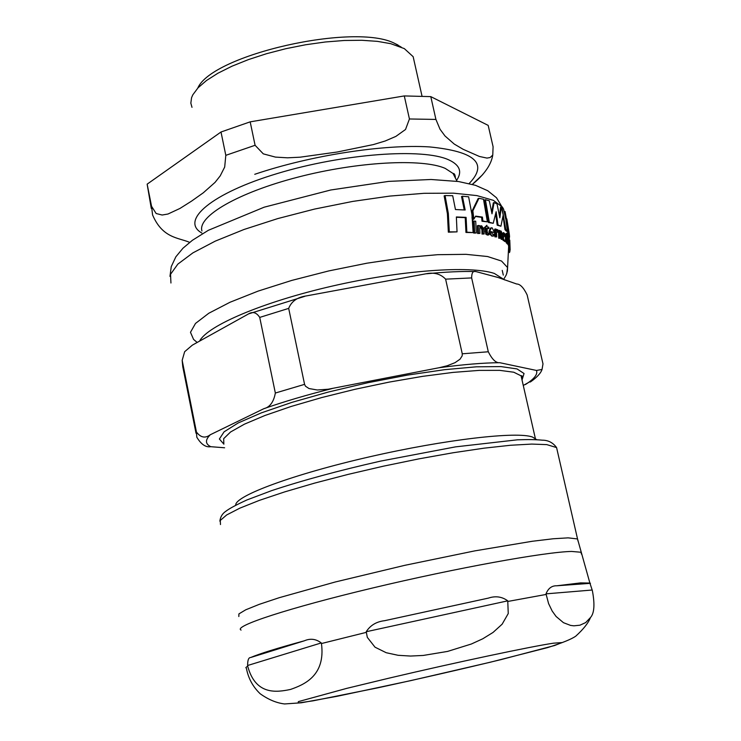 <?xml version="1.0" encoding="UTF-8"?>
<svg xmlns="http://www.w3.org/2000/svg" width="741" height="741" viewBox="0 0 741 741"><rect width="100%" height="100%" fill="white"/><g stroke="black" fill="none" stroke-linecap="round" stroke-linejoin="round"><path stroke-width="1.11" d="M483.484 199.236L478.955 198.301L472.86 210.87L473.879 219.123L475.657 216.131L482.428 217.094L482.854 220.994L487.393 221.846L483.484 199.236M509.799 243.381L508.9 237.954L508.576 240.714L509.363 245.78L509.428 243.493M505.325 236.611L504.917 233.897L503.611 232.609L503.232 234.749L504.158 234.1L504.778 236.212L504.047 236.37L503.296 238.046L504.102 240.353L504.89 240.13L505.529 241.251L505.325 236.611M494.571 235.49L494.534 234.017L492.737 234.434L490.94 231.6L494.571 232.563L492.154 227.858L491.302 227.839L489.838 231.173C490.885 234.943 491.802 236.49 492.608 235.823L494.571 235.49M509.752 251.449L509.521 252.598M510.049 249.847L509.864 251.412M473.129 232.591L471.934 214.455L468.618 196.81L462.403 196.245L465.163 209.99L455.456 209.546L452.705 195.717L445.063 195.559L448.333 213.464L449.296 231.877L457.04 231.868L456.363 216.965L466.089 217.363L466.849 232.174L473.129 232.591L465.959 232.461L465.218 217.641L456.391 217.27M464.246 209.935L461.532 196.522L462.403 196.245M457.04 231.868L448.342 232.174L447.407 213.76L444.137 195.856L445.063 195.559M487.393 221.846L482.02 221.263L481.604 217.363L475.453 216.483M473.879 219.123L473.027 219.392L472.008 211.139L478.13 198.56L478.955 198.301M509.224 239.714L509.521 235.87L505.075 211.546L505.797 219.401L503.574 209.064L501.953 207.332L505.788 229.423L507.381 231.072L505.973 220.429L509.53 235.87L508.687 236.129L507.122 228.543M504.352 212.287L503.621 209.268M507.381 231.072L506.566 231.331L504.973 229.673L503.074 216.261M509.576 246.04L508.65 246.244L508.02 243.946M508.113 234.517L507.983 235.101M504.528 240.427L503.278 240.612L502.63 239.436M504.741 241.492L504.093 240.566M502.379 233.285L503.547 232.637M502.63 237.213L503.954 236.398L503.417 234.406M493.386 234.508L494.534 234.017M494.571 232.563L490.996 232.072M489.292 233.211L489.014 231.433L490.477 228.098L491.302 227.839M493.145 236.092L491.774 236.083L489.393 233.498M484.142 233.989L482.02 234.054L481.909 229.636L480.464 227.237L481.307 226.968L482.752 229.367L482.863 233.795L484.142 233.989L484.03 229.562L481.65 225.764L479.677 226.607L479.622 225.644L478.214 225.468L478.473 233.22L479.89 233.387L479.742 227.83L481.307 226.968M479.89 233.387L477.621 233.489L477.361 225.736L478.214 225.468M508.678 250.477L508.678 251.431M509.262 240.279L509.771 240.121L510.077 248.078L509.224 248.346L509.132 246.179M500.342 238.287L500.166 232.85L501.018 232.211L501.861 234.721L501.99 239.056L502.676 239.417L502.555 235.073L501.175 231.081L500.101 231.655L500.045 230.71L499.239 230.368L499.545 237.954L500.342 238.287L498.721 238.213L498.489 231.618M502.676 239.417L501.166 239.315L500.314 232.526M505.158 234.795L506.455 233.258L505.723 235.332L506.585 241.603L507.622 242.742L506.788 239.797L506.64 236.12L507.326 236.814L507.252 235.49L506.455 233.258M505.519 240.195L505.288 235.907M506.622 243.094L505.612 241.214M488.912 228.58L488.838 227.228L486.994 226.839L486.893 225.264L484.79 227.626L485.883 227.978L486.633 233.934L488.949 234.786L489.384 233.183L488.106 233.452L487.226 231.97L487.069 228.2L488.912 228.58L487.096 228.636M488.106 235.054L485.79 234.193L485.049 228.237L483.966 228.043L486.893 225.264M488.476 233.48L489.384 233.183M476.268 232.98L473.777 233.1L473.258 221.327L474.12 221.059L474.648 232.822L476.268 232.98L475.731 221.226L474.12 221.059M508.28 243.863L507.65 235.934L508.28 243.863L507.446 244.122L507.076 242.955M507.048 241.418L506.872 236.953M494.932 236.861L494.636 229.238L495.451 228.978L495.757 236.601L494.932 236.861L496.674 236.898L496.563 232.887L497.239 230.905L498.369 231.979L498.739 230.831L497.424 229.58L496.479 230.997L496.377 229.284L495.451 228.978M498.369 231.979L497.554 232.239L496.85 231.266M496.414 229.923L497.368 229.59M507.048 234.99L506.788 233.304M500.916 226.237L503.204 214.983L501.398 206.887L499.851 217.817L497.035 203.96L494.117 202.571L492.005 213.816L489.329 200.811L485.42 199.7L489.319 222.272L493.228 223.3L496.137 211.731L498.008 224.931L500.916 226.237L497.202 225.19L495.701 214.029M499.545 215.918L500.592 207.147L501.398 206.887M491.709 212.037L493.321 202.83L494.117 202.571M493.228 223.3L488.495 222.532L484.605 199.959L485.42 199.7M489.319 222.272L488.495 222.532M498.008 224.931L497.202 225.19M507.613 233.044L507.807 234.814L507.613 233.044M495.757 236.601L496.674 236.898M507.918 243.419L507.085 243.678M474.648 232.822L473.777 233.1M486.633 233.934L485.79 234.193M485.883 227.978L485.049 228.237M484.799 227.783L483.966 228.043M484.79 227.626L483.956 227.895M507.326 236.814L506.677 237.018M506.585 241.603L505.76 241.862M506.168 235.703L505.343 235.953M505.723 235.332L505.26 235.481M505.714 235.184L505.242 235.332M501.99 239.056L501.166 239.315M499.239 230.368L498.591 230.571M499.545 237.954L498.721 238.213M509.891 242.779L510.123 249.828L509.262 250.097M509.993 247.55L509.141 247.809M510.151 249.272L509.289 249.541M509.947 251.19L508.872 251.523M478.473 233.22L477.621 233.489M482.863 233.795L482.02 234.054M503.232 234.749L502.546 234.962M503.148 233.128L502.389 233.359M509.595 236.666L508.752 236.925M506.844 218.91L509.391 234.536M505.788 229.423L504.973 229.673M508.91 233.572L508.085 233.832M505.075 211.546L504.26 211.806M482.428 217.094L481.604 217.363M482.854 220.994L482.02 221.263M472.86 210.87L472.008 211.139M449.296 231.877L448.342 232.174M466.089 217.363L465.218 217.641M466.849 232.174L465.959 232.461M397.991 45.016L395.046 43.589C355.485 22.258 211.972 54.602 197.773 88.096M147.144 184.157L151.562 206.313L156.156 213.528L162.159 215.02L167.957 214.029L179.943 208.453L191.604 201.089L203.312 192.79L215.047 182.388L220.216 175.876L224.69 167.04L225.81 155.332L221.003 132L147.144 184.157L151.284 208.434M189.659 242.363C178.275 237.528 162.566 238.278 152.572 214.918L151.562 206.313M482.78 174.543L472.332 184.379M430.79 96.626L435.921 119.431L440.034 129.258L445.017 135.992L454.242 144.06L463.181 149.321L479.427 156.471L486.994 158.092L490.153 157.518L492.765 155.026L493.089 146.737L488.18 125.386L430.79 96.626L404.29 95.932L409.43 118.977L405.522 129.49L395.851 136.409L385.163 141.003L373.445 144.56L337.146 152.025L300.077 157.194L287.527 157.814L275.448 157.101L263.296 153.859L255.089 145.282L250.18 121.848L221.003 132M250.18 121.848L404.29 95.932M414.497 62.689L413.154 56.687L404.317 48.61L390.702 43.673L377.447 41.366L361.812 40.283L344.259 40.486L325.336 41.987L305.635 44.756L285.804 48.702L266.51 53.713L248.383 59.613L232.007 66.19L217.9 73.239L206.48 80.519L198.051 87.799L192.799 94.848L191.558 97.719L190.835 103.156L191.993 107.334M235.703 505.075C235.082 495.868 293.482 474.203 369.49 456.836C445.434 439.404 517.635 431.16 532.547 437.088L535.799 439.107M516.672 284.007C520.126 283.988 523.618 287.628 527.147 294.946L542.996 363.905L542.032 369.472L536.475 370.454L499.777 362.701C496.025 363.164 492.2 359.515 488.291 351.771L471.647 277.921C471.656 272.79 473.064 270.669 475.87 271.558L498.267 277.551L516.672 284.007M523.276 385.45L533.483 379.725M439.144 367.721L328.161 389.229L317.287 389.988L308.997 388.534L305.496 386.218L304.57 384.357L288.684 308.386C291.482 301.318 297.382 297.16 306.366 295.909L425.538 273.874C433.828 272.058 440.515 273.818 445.61 279.153L462.264 353.8L462.189 355.828L460.013 359.209L455.03 362.673L447.231 365.748L439.144 367.721C463.227 364.489 483.438 362.812 499.777 362.701M263.842 408.689L210.305 434.735C205.276 438.552 200.644 437.635 196.43 431.984L182.166 360.339L184.648 351.706L192.364 345.13L248.337 314.027C252.662 311.276 256.46 312.406 259.73 317.407L275.346 393.036C273.698 402.002 269.863 407.226 263.842 408.689C283.747 401.696 306.552 394.972 332.264 388.516M196.43 431.984L196.81 437.209C201.126 444.387 205.776 447.545 210.759 446.693L224.616 447.777M182.166 360.339L182.758 366.61L196.022 433.253M507.752 600.84L508.252 613.539L502.139 624.191L493.071 632.416L482.78 638.779L471.359 644.012L447.583 651.413L423.278 655.442L410.533 656.054L398.084 655.294L386.237 652.728L375.02 647.189L367.323 637.371L366.23 631.73C370.287 625.321 376.419 621.643 384.625 620.689L488.402 598.107C495.544 595.727 501.99 596.635 507.752 600.84L366.23 631.73M321.27 642.938L321.455 643.54C325.753 675.977 303.754 684.777 290.555 689.426C276.791 692.307 255.589 695.604 247.679 666.094L247.614 665.501C247.596 660.129 248.605 657.471 250.634 657.526C259.619 653.682 277.523 648.106 304.329 640.808C310.34 638.196 315.99 638.909 321.27 642.938L247.614 665.501M592.355 590.586C594.949 604.267 594.328 613.252 590.484 617.54L585.649 622.607L579.944 625.2L573.923 625.821L570.579 625.413L563.456 622.681L556.083 616.466L552.184 611.047L548.59 603.591L546.006 593.856C548.229 588.298 551.85 585.603 556.871 585.779L580.62 582.889L589.892 583.056L592.355 590.586M503.5 208.981L502.426 207.072L493.367 200.339L476.908 195.596L453.501 193.169L424.028 193.308L389.868 196.078L352.735 201.413L314.647 209.055L277.727 218.595L244.002 229.488L215.27 241.131L192.91 252.866L177.859 264.102L170.541 274.29L170.939 283.006M506.742 273.661L507.539 267.52L501.537 261.045L487.559 256.525L465.969 254.33L437.653 254.691L404.03 257.673L366.99 263.185L328.763 270.928L291.722 280.431L258.137 291.093L229.997 302.263L208.795 313.248L195.494 323.437L190.474 332.301L193.586 339.443L197.171 342.435M507.742 234.767L506.918 235.027M507.455 233.637L506.64 233.897M497.507 230.923L496.97 231.09M487.986 234.804L487.143 235.064M486.022 231.387L485.188 231.646M507.103 242.687L506.279 242.937M506.307 239.028L505.482 239.278M501.861 234.721L501.046 234.98M501.018 232.211L500.388 232.405M482.752 229.367L481.909 229.636M492.608 235.823L491.774 236.083M489.838 231.173L489.014 231.433M503.296 238.046L502.657 238.241M504.102 240.353L503.278 240.612M504.76 235.814L503.945 236.073M504.158 234.1L503.472 234.313M505.325 241.195L504.501 241.446M509.363 245.78L508.53 246.04M509.132 238.204L509.502 246.003M503.306 275.106L502.231 270.391M456.576 180.378C462.467 171.847 459.865 165.011 448.759 159.861C422.981 147.848 343.222 153.544 277.532 173.468C211.574 193.244 179.73 220.586 201.83 233.017M201.941 230.988C197.301 216.428 238.018 192.595 297.863 177.155C357.588 161.621 422.453 158.278 445.221 168.392L453.047 173.477L455.65 178.572M469.127 183.546C488.449 163.631 475.24 151.423 429.493 146.913C384.125 144.032 310.609 155.341 254.747 174.302M471.961 217.771L473.249 222.263M435.921 119.431L409.43 118.977M255.089 145.282L225.81 155.332M223.838 443.905L223.68 438.663L230.571 431.984L244.484 424.139L264.963 415.479L291.148 406.457L321.733 397.556L355.087 389.275L389.349 382.069L422.611 376.354L453.075 372.399L479.168 370.389L499.666 370.352L513.772 372.223L521.08 375.826L521.988 379.818M536.475 370.454C537.938 374.279 534.242 378.975 525.397 384.551M210.759 446.693C205.201 443.915 205.053 439.932 210.305 434.735M522.025 379.994L524.044 373.52L517.033 368.916L500.935 366.591L476.333 366.814L444.535 369.685L407.522 375.094L367.842 382.726L328.374 392.035L292.01 402.335L261.295 412.885L238.241 422.935L224.097 431.818L219.382 439.005L223.884 444.165M259.73 317.407L288.684 308.386M304.57 384.357L275.346 393.036M445.61 279.153L471.647 277.921M488.291 351.771L462.264 353.8M504.621 279.913L494.321 273.429C470.183 265.343 401.418 270.169 332.227 286.091C262.99 301.939 207.406 325.651 199.635 341.055M488.402 598.107L384.625 620.689M304.329 640.808L250.634 657.526M553.555 643.179L561.965 642.577L554.685 645.494L501.388 659.518C461.708 669.142 420.388 678.599 377.419 687.907L313.017 700.838L298.067 703.005L298.41 701.607L346.695 688.38L389.692 677.996C455.826 662.389 532.205 646.235 553.555 643.179M321.455 643.54L366.267 632.369M590.475 617.549C588.419 622.894 583.547 629.072 575.84 636.093C571.765 639.066 562.373 642.892 547.664 647.588L490.449 662.185L410.829 680.608L337.303 696.253L301.318 702.783L284.6 703.95C276.55 703.014 268.427 699.624 260.221 693.789C252.931 686.851 248.346 678.413 246.447 668.475L245.845 667.567L247.679 666.094M507.974 601.423L546.108 594.449M592.198 590.021L546.006 593.856M590.457 583.324L556.871 585.779M241.084 630.072C232.757 626.395 288.323 608.092 372.39 588.048C456.308 567.995 545.283 551.915 571.607 551.443L580.935 552.24L581.49 554.157M578.026 541.097L577.535 538.948L568.106 537.855L553.258 538.763L532.242 541.273L474.703 550.896L404.79 565.327L335.312 581.972L279.162 597.718L259.22 604.36L245.706 609.815L238.917 613.9L238.824 616.521M220.475 524.545L220.272 520.451L226.709 514.93L239.843 508.159L259.378 500.37L284.674 491.894L314.721 483.086L348.196 474.37L383.532 466.154L419.054 458.836L453.075 452.76L484.021 448.175L510.586 445.258L531.742 444.081L546.802 444.619L556.574 447.573L557.371 451.019M169.967 276.393L171.245 266.63L175.858 256.803L182.962 248.226L192.373 240.306L208.351 230.303L264.166 207.193L330.764 189.992L388.692 181.388L431.067 179.489L458.484 181.517L475.49 185.324L487.717 190.715L496.479 197.745L502.741 208.11M504.112 278.625L506.223 274.957L507.418 271.011L508.65 246.244M507.353 229.701L508.252 238.148M507.807 234.814L506.992 235.073M507.548 233.007L506.733 233.267M488.967 234.786L488.134 235.045M507.483 242.835L506.659 243.085M500.657 231.044L500.073 231.229M509.91 251.394L509.039 251.671M480.705 225.857L479.964 226.088M493.821 235.879L492.997 236.138M505.529 241.251L504.704 241.51M508.9 237.954L508.113 238.194M505.658 215.807L508.206 229.571M457.058 181.304L453.047 173.477C454.418 173.292 455.206 174.82 455.4 178.072M473.119 183.768C487.309 171.921 491.737 161.899 492.756 155.045M395.046 43.589L401.233 47.109M413.154 56.687L422.018 96.135M535.391 438.653L521.08 375.826C522.21 375.27 522.461 376.391 521.84 379.188M542.042 369.472C540.763 373.269 536.855 377.456 530.315 382.032M249.421 313.628L304.81 296.326M426.668 273.772C445.322 271.938 461.726 271.197 475.87 271.549M493.349 276.236L497.378 277.254M532.547 437.088L536.743 439.691M589.892 583.056L577.535 538.948L556.574 447.573C552.981 442.636 548.22 440.173 542.301 440.182C536.206 439.561 527.925 439.441 517.459 439.811L455.52 446.869L380.661 461.097C338.683 470.591 302.347 480.437 271.632 490.635L246.929 499.953C236.305 504.816 229.293 508.576 225.894 511.234C222.383 513.559 220.373 516.875 219.873 521.164"/></g></svg>
